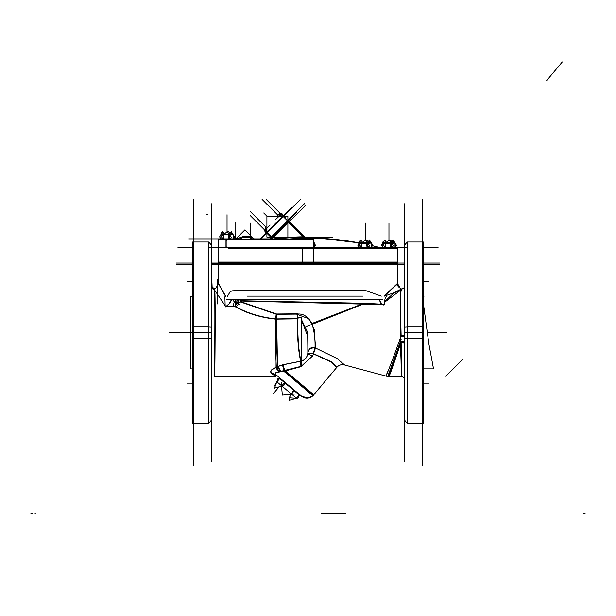 <?xml version="1.0" encoding="UTF-8"?>
<svg xmlns="http://www.w3.org/2000/svg" width="616" height="616" viewBox="0 0 616 616"><rect width="100%" height="100%" fill="white"/><g stroke="black" fill="none" stroke-linecap="round" stroke-linejoin="round"><path stroke-width="0.92" d="M364.31 290.074L381.327 296.119L364.31 290.074L245.053 290.074L232.07 290.837L245.053 290.074L364.31 290.074M230.091 291.784L232.07 290.837L230.091 291.784L227.181 296.796L230.091 291.784M218.588 284.007L225.818 296.796L218.588 284.007L215.654 288.457L213.706 288.673L212.166 287.803L211.865 280.85L211.334 280.85M226.018 296.796L218.572 283.63L218.588 263.047L218.588 264.256L211.334 264.256L404.666 264.256M383.984 296.119L397.451 283.437L397.412 263.047L397.412 283.452L397.412 263.556L218.588 263.556L218.765 283.961M384.23 296.119L397.412 284.007L384.23 296.119M401.532 289.043L394.386 292.4L384.63 301.632L394.386 292.408L401.347 290.105L394.386 292.408L404.135 287.741L401.532 289.043L401.339 290.105L401.524 289.043M401.139 335.959L401.132 335.735C400.616 315.97 400.084 291.753 401.347 290.105C400.084 291.753 400.616 315.97 401.132 335.735L404.666 336.159L401.139 335.959C392.369 360.414 387.264 373.773 385.824 376.037C387.264 373.773 392.369 360.414 401.139 335.959C392.369 360.414 387.264 373.773 385.824 376.037C387.264 373.773 392.369 360.414 401.139 335.959M381.72 304.173L364.048 303.28L239.97 300.724L364.048 303.28L311.889 323.492C314.26 330.938 315.315 339.085 315.03 347.917L313.128 353.522L331.223 361.723L336.898 367.252L331.223 361.723L313.128 353.522L307.861 353.099L313.128 353.522L315.03 347.917C311.242 347.647 308.87 349.126 307.915 352.344C308.87 349.126 311.242 347.647 315.03 347.917C315.315 339.085 314.26 330.938 311.889 323.492C307.992 316.509 303.087 313.375 297.181 314.091C303.087 313.375 307.992 316.509 311.889 323.492L364.048 303.28L381.72 304.173M404.666 384.438L404.135 384.438L404.135 375.598L404.666 375.598L404.666 392.215L404.135 392.215L404.135 383.375L404.666 383.907M404.666 281.912L404.135 281.912L404.135 273.073L404.666 273.073L404.666 289.689L404.135 289.689L404.135 280.85L404.666 281.381M401.124 342.119L401.124 341.949C394.024 363.348 389.966 374.844 388.95 376.445C389.966 374.844 394.024 363.348 401.124 341.942L404.666 342.958L401.124 342.119L401.647 376.445L401.124 342.119M277.323 363.879L277.6 366.659L282.744 364.888L300.908 361.215L301.324 366.289L312.443 355.786L301.324 366.289L280.942 371.348L277.6 366.659L282.744 364.888L300.908 361.215C299.884 355.725 297.436 344.852 297.782 318.595L275.991 318.903L276.438 314.268L240.14 301.825L276.438 314.268L297.181 314.091L297.782 318.595L275.991 318.903C260.46 317.248 246.8 313.036 235.027 306.252L238.377 300.731L238.138 299.723L237.953 302.156L235.327 302.156L235.027 306.252L237.953 302.156M235.327 302.156L235.027 306.252C246.8 313.036 260.46 317.248 275.991 318.903L276.438 314.268L297.181 314.091L297.782 318.595C297.436 344.852 299.884 355.725 300.908 361.215C304.835 360.368 307.153 357.665 307.861 353.099C307.153 357.665 304.835 360.368 300.908 361.215L301.324 366.289L284.507 370.847L279.079 371.71C275.745 372.318 274.543 373.18 275.468 374.305L271.633 373.211C269.931 371.348 271.402 369.492 276.053 367.644L279.079 371.71C275.745 372.318 274.543 373.18 275.468 374.305L271.633 373.211C269.931 371.348 271.402 369.492 276.053 367.644L275.999 335.697M282.744 364.888L284.507 370.847L282.744 364.888M273.735 374.851L271.633 373.211L273.735 374.851L277.6 376.091L273.735 374.851L275.814 376.445L273.735 374.851M285.108 370.663L313.767 394.748L313.436 395.172L336.698 367.483L312.936 395.711A8.455 8.455 130 0 1 301.509 396.188M301.132 395.842A8.455 8.455 0 0 0 312.936 395.711L308.054 398.113L301.524 396.196A8.455 8.455 0 0 0 312.936 395.711L308.054 398.113L301.524 396.196A8.455 8.455 0 0 0 312.936 395.711A8.455 8.455 0 0 1 301.132 395.842L275.383 374.235M214.353 376.445C214.522 379.633 215.423 295.472 214.383 289.728C215.685 288.234 215.685 288.234 214.383 289.728L211.865 288.442L214.383 289.728C215.685 288.234 215.685 288.234 214.383 289.728L225.471 306.167L214.383 289.728C215.423 295.472 214.522 379.633 214.353 376.445L275.814 376.445M233.094 306.237L227.035 306.183L233.094 306.237M229.345 303.141L231.485 299.723L229.345 303.141M381.035 302.248L379.733 300.593L381.035 302.248M301.255 319.142L307.654 332.332L307.915 352.344L307.654 332.332L301.255 319.142M288.942 221.252A1.209 1.209 0 0 0 288.55 221.175A1.209 1.209 0 0 1 288.942 221.252A1.209 1.209 0 0 0 288.034 221.267L288.958 221.26A1.209 1.209 0 0 0 287.88 221.344M305.59 205.29L289.358 221.521A1.209 1.209 0 0 0 288.481 221.167M305.675 237.822A1.209 1.209 0 0 0 306.406 238.069L306.622 238.284A1.209 1.209 -45 0 1 305.767 237.938L304.135 237.468L305.759 237.93A1.209 1.209 -45 0 1 305.528 237.591L305.551 237.714A1.209 1.209 -45 0 1 305.305 237.36L306.837 237.992A1.209 1.209 -45 0 1 305.675 237.822A1.209 1.209 0 0 0 306.406 238.069L306.622 238.284A1.209 1.209 -45 0 1 305.767 237.938A1.209 1.209 -45 0 0 306.622 238.3M378.971 247.27L372.395 245.684L378.355 247.185A275.883 275.883 0 0 0 372.395 245.684A275.883 275.883 0 0 1 378.355 247.185A275.883 275.883 0 0 0 372.395 245.684A275.883 275.883 0 0 1 378.355 247.185L371.479 247.185M321.768 238.415A275.883 275.344 -90 0 1 359.174 242.873A275.883 275.883 0 0 0 321.768 238.407L321.336 237.961M307.315 238.069L305.936 238.076L307.315 238.069A275.883 275.883 0 0 0 306.914 238.069A275.883 275.344 -90 0 1 307.315 238.069L307.985 237.684L307.315 238.092A275.883 275.883 0 0 0 306.914 238.069M254.978 239.401L253.215 238.223A14.507 14.507 0 0 1 254.978 239.401A14.507 14.507 0 0 0 253.215 238.223A14.507 14.507 0 0 1 254.978 239.401A14.507 14.507 0 0 0 240.479 237.46M235.651 238.646L235.705 239.062L235.651 238.646A24.163 24.163 0 0 0 236.213 238.554A24.163 24.163 0 0 1 235.651 238.646L232.016 239.162L235.651 238.646M233.934 238.823L233.241 238.862L233.934 238.823L233.241 238.862L234.465 236.844L233.641 235.489M228.682 248.24L226.157 246.785L228.682 248.24L308 248.24L228.682 248.24M307.938 237.915L307.938 237.915A0.485 0.485 0 0 1 307.515 238.153L307.908 237.876A0.485 0.485 90 0 0 307.938 237.915A0.485 0.485 0 0 1 307.515 238.153L307.523 238.069M319.873 238.608A275.598 275.598 0 0 0 309.394 238.354A275.598 275.598 0 0 1 319.873 238.608M321.752 238.407L321.29 237.93L321.752 238.407M271.987 238.276L271.44 237.73L271.987 238.276L271.44 237.73L270.463 238.731L271.387 237.791L271.964 238.3L264.757 231.108M309.209 238.3L307.962 237.984A0.485 0.485 0 0 1 307.661 238.261A0.485 0.485 180 0 0 307.969 237.969L307.969 237.845A0.485 0.485 90 0 1 308 237.83M321.213 238.354L320.782 237.668A0.485 0.47 -90 0 1 321.221 237.976A0.485 0.47 -90 0 0 320.782 237.668L321.29 238.146A0.485 0.485 0 0 0 321.614 238.592A0.485 0.485 0 0 1 321.29 238.146L320.489 238.169M321.252 238.153L321.29 238.146A0.485 0.485 0 0 1 321.29 238.153L320.805 237.668L332.679 237.668L305.505 237.668M321.229 237.976A0.485 0.47 -90 0 0 320.79 237.668L320.474 237.969M320.066 238.561L320.081 238.146L308.416 237.668A0.485 0.485 90 0 0 308.131 237.761A0.485 0.485 -90 0 1 308.416 237.668L308.354 237.668A0.485 0.485 90 0 0 308.077 237.761M289.127 222.353L288.026 221.252A1.209 1.209 0 0 1 288.504 221.167M275.791 219.365L281.589 213.952L283.275 215.639L281.597 213.96L279.395 216.162M266.905 230.592L265.927 229.614L264.695 230.846L266.382 232.532L264.703 230.854L266.905 228.651M299.438 394.44L296.35 398.159L299.13 394.879L279.702 378.547L276.923 381.843L280.049 378.155L290.352 386.81M314.06 247.27L314.06 243.228L314.06 247.27M313.613 243.012L314.06 243.197L313.613 243.012M360.36 242.727L359.182 243.197L360.36 242.727L361.53 243.197L364.564 242.727L367.59 243.197L367.59 247.27M359.182 247.27L359.182 243.228L359.182 247.27M371.302 247.27L371.302 243.228L371.302 247.27M369.446 242.727L371.302 243.197L369.446 242.727L367.59 243.197M384.068 242.727L382.898 243.197L384.068 242.727L385.246 243.197L388.273 242.727L391.306 243.197L391.306 247.27M382.898 247.27L382.898 243.228L382.898 247.27M395.018 247.27L395.018 243.228L395.018 247.27M393.162 242.727L395.018 243.197L393.162 242.727L391.306 243.197M222.16 234.334L220.982 234.811L222.16 234.334L223.331 234.811L226.357 234.334L233.102 234.811L231.246 234.334M220.982 238.877L220.982 234.842L220.982 238.877M233.102 238.869L233.102 234.842L233.102 238.869M176.392 264.256L192.677 264.256M439.608 264.256L423.323 264.256M382.659 299.723L226.719 299.723M380.673 303.234L383.283 305.059M384.623 302.225L402.132 289.02M401.147 339.562L387.718 376.545L344.614 364.995M404.666 461.515L404.666 203.773M404.712 327.181L408.216 326.957M404.712 338.115L408.216 338.33M407.153 338.338L423.323 338.338L423.323 242.019L407.153 242.019L407.153 338.338M407.153 423.269L407.153 326.957L423.323 326.957L423.323 423.269L407.153 423.269M422.792 466.027L422.792 199.261M423.323 384.438L423.323 375.598M423.323 392.215L423.323 383.375M423.323 281.912L423.323 273.073M423.323 289.689L423.323 280.85M423.908 296.396L423.323 296.396L423.908 296.396L423.323 296.411L423.908 296.411L423.323 299.022M433.518 368.876L423.323 368.876M423.323 303.103L428.882 344.013L433.525 368.892L423.323 368.892L433.518 368.892M401.247 288.989C400.323 285.762 399.876 311.542 400.839 336.444L404.65 336.937L404.65 289.689M400.839 342.396L404.65 343.312L404.65 335.92L400.831 335.481L400.839 342.396M400.269 340.54C402.248 387.456 401.155 387.425 400.823 340.933L404.666 341.68M404.65 375.598L404.65 341.749M400.993 340.756C393.524 362.824 389.235 374.721 388.134 376.445C389.235 374.721 393.524 362.824 400.993 340.756M397.451 283.437L400.354 288.457L401.293 289.043M400.985 290.329L384.338 296.119L400.985 290.329M365.08 303.334L306.599 326.511L365.08 303.334M315.03 347.778L337.137 358.558L344.614 365.003C341.457 364.179 338.823 365.011 336.706 367.49L331.062 361.939L313.059 353.784M315.708 347.339C311.465 346.716 308.855 348.448 307.885 352.529L307.815 353.276C308.038 354.177 309.694 355.047 312.782 355.871L315.708 347.339M307.877 352.86C307.161 357.642 304.751 360.406 300.639 361.145L300.924 366.659L312.743 355.863M312.882 355.463L313.536 353.191M282.405 364.826L284.315 371.225L301.624 366.505L301.193 361.068L282.405 364.826M284.838 371.132L283.067 364.664L277.115 366.728L280.819 371.664L284.838 371.132M275.706 367.66L278.948 371.995L281.304 371.587L277.647 366.42M277.677 376.16L273.55 374.928L271.263 373.173L275.752 374.543C274.667 373.396 275.891 372.549 279.425 371.995L276.176 367.406C271.048 369.4 269.508 371.394 271.556 373.381M277.87 376.33L275.545 374.374M275.545 376.445L214.645 376.445M273.396 374.813C276.245 376.984 276.245 376.984 273.396 374.813L277.708 376.191C280.603 378.624 280.603 378.624 277.708 376.191L279.679 377.839M283.191 370.716L312.966 395.734L336.698 367.483L312.966 395.734M276.615 317.933L277.554 368.591M229.483 303.418L225.595 306.86C209.856 283.414 209.856 283.414 225.595 306.86M211.865 288.488L214.607 289.766C216.008 288.065 216.008 288.065 214.607 289.766M214.661 289.289C215.685 292.238 214.876 379.533 214.645 376.461C214.869 379.787 215.692 292.415 214.661 289.289M211.35 289.689L211.35 375.598M211.334 461.515L211.334 332.648L193.208 332.648L193.208 199.261M211.334 203.773L211.334 332.648M211.288 327.181L207.785 326.957M211.288 338.115L207.785 338.33M208.847 242.019L208.847 338.338L192.677 338.338L192.677 242.019L208.847 242.019M208.847 326.957L192.677 326.957L192.677 423.269L208.847 423.269L208.847 326.957M193.208 466.027L193.208 332.64M211.865 383.375L211.865 392.215L211.865 383.375L211.334 383.375M211.334 375.598L211.865 375.598L211.865 384.438L211.334 384.438M192.677 280.85L192.677 289.689M211.865 281.912L211.865 273.073L211.865 281.912L211.334 281.912M192.677 273.073L192.677 281.912M190.675 368.892L192.677 368.892L190.675 368.892L190.721 296.396L192.677 296.411L191.591 296.396M190.721 296.411L192.677 296.396M211.865 280.85L211.865 289.689L211.334 289.689M192.677 383.375L192.677 392.215M211.865 377.754L211.865 384.438M192.677 375.598L192.677 384.438M231.701 300.161L229.46 303.372M224.886 296.789L225.171 306.406L233.033 306.475M235.489 299.723L235.412 305.39M379.271 300.469L380.965 302.433M240.04 301.008L384.831 304.666C384.399 299.699 385.139 296.858 387.056 296.127L386.917 296.119M247.078 296.119L362.732 296.119M239.632 299.723A5.968 5.968 0 0 1 239.516 304.828L234.735 302.433A0.616 0.616 0 0 0 233.972 301.578L233.295 299.723M234.735 301.879L238.246 300.123A4.543 4.543 0 0 1 233.01 306.552L234.026 302.756A0.616 0.616 0 0 0 234.735 301.879M234.411 306.267C246.462 313.267 260.452 317.579 276.384 319.188L276.861 314.075L240.109 301.463M298.075 318.811L297.389 313.814L276.184 313.991L275.675 319.127L298.075 318.811M307.869 353.03L307.784 336.351L301.255 319.427M296.635 314.16L309.232 318.895L314.206 329.398L315.515 347.285M315.546 348.248L315.531 347.64M297.466 318.064C297.035 344.59 299.607 356.017 300.662 361.438M276.33 367.236C275.668 355.956 275.375 339.67 275.452 318.387L275.822 318.38M297.998 317.794L301.255 317.71L301.44 361.869M397.235 283.522L397.235 263.556L397.412 283.452M288.096 221.321A1.132 1.132 0 0 1 288.904 221.321M305.397 237.676L289.605 221.883M288.996 221.275L287.88 222.345M306.09 238.261L289.027 221.198M378.532 247.27A275.883 275.344 -90 0 0 372.372 245.715M235.22 238.7L235.304 239.401M231.801 239.162L235.913 238.854M232.155 238.908L235.859 238.638M228.028 238.977L231.909 238.977M227.643 238.877A0.97 0.878 90 0 0 226.85 240.271M177.893 247.27L193.208 247.27M208.316 247.27L407.684 247.27M438.107 247.27L422.792 247.27M302.387 247.801L302.387 262.516L397.412 262.516L397.412 247.801L302.387 247.801M218.588 239.401L313.613 239.401L313.613 262.524L218.588 262.524L218.588 239.401M313.606 262.616L313.606 261.661M302.394 262.616L302.394 261.661M188.858 238.877L231.716 238.877M270.655 239.278L254.262 238.877L270.301 238.877L271.541 237.607L269.739 239.401M231.839 238.877A24.163 24.163 0 0 0 241.295 237.129M236.221 239.162L225.987 239.162L225.987 247.047M235.366 239.401L244.883 229.891L254.393 239.401M226.057 246.77A0.485 0.447 -90 0 1 225.602 247.27M271.44 237.73L271.972 238.3L271.387 237.791M272.634 238.554L270.848 237.183A0.724 0.724 0 0 0 271.979 237.183M270.663 238.6L271.664 239.716M283.676 239.401A275.622 275.622 0 0 1 304.15 238.354L306.806 238.276L304.15 238.369L304.127 236.775A277.2 277.2 0 0 0 269.754 239.401M270.616 239.647L288.534 221.729L303.988 237.183M272.149 239.077L271.132 238.069M271.602 237.684L272.141 237.137M306.806 238.276L303.049 236.798M306.414 238.069L306.837 237.992A1.209 1.209 0 0 1 305.659 237.815A1.209 1.209 0 0 0 306.837 237.992L307.061 238.223A1.209 1.209 -45 0 1 306.683 238.3M309.425 237.807L309.54 238.3L309.425 237.807L307.985 237.73L308 224.07M309.54 238.3L307.33 238.2L308.008 237.722L308 220.69M309.509 238.354L307.299 238.215L308.008 237.722L308 223.108L308 239.401L308 223.108L308 237.722L307.33 238.2M308.986 238.3L308.993 237.868A276.084 276.084 0 0 1 320.297 238.138L320.281 238.569M308.986 238.354A275.598 275.598 0 0 1 320.281 238.623L320.281 238.623M321.283 238.045L321.768 238.608A0.485 0.485 0 0 1 321.729 238.638M321.321 237.945L319.866 237.938L319.727 238.538L321.96 238.569L319.758 238.6M321.567 238.592A0.485 0.485 0 0 1 321.29 238.161L320.782 237.668A0.485 0.47 -90 0 0 320.774 237.676L320.297 237.676M321.768 238.592L321.768 238.407A275.883 275.883 0 0 1 359.174 242.858A275.883 275.883 0 0 0 321.768 238.407A275.883 275.883 0 0 1 359.174 242.858L321.768 238.407L359.174 242.858M307.938 238.223L308.416 237.668L309.209 238.015L307.969 237.976M308.562 237.745L307.892 238.107L308.547 237.714M307.985 238.184L308.624 237.714M320.297 237.753L320.297 238.354L320.297 237.753L308.986 237.738L308.993 238.207M320.335 237.73L320.69 238.354M321.283 237.976L320.582 237.73L321.244 238.338M319.989 237.73L319.866 238.33M309.363 237.738L307.985 238.153L309.363 237.738M308.308 237.668L305.575 237.668M358.966 247.185L314.237 247.185M378.37 247.193L371.425 247.27L372.665 245.237L371.841 243.874M358.651 246.593L359.051 247.27L314.183 247.27L315.423 245.237L314.599 243.874M176.469 263.047L192.677 263.047M211.334 263.047L404.666 263.047M423.323 263.047L439.531 263.047M218.765 264.688L218.588 262.616L397.412 262.616L397.235 264.688L218.588 264.688L218.588 262.616L218.765 264.688M270.193 238.977L296.666 212.512M288.042 221.121L287.734 220.289L271.032 236.991L271.864 237.299M287.88 220.058L287.88 221.283M288.196 220.744A0.724 0.724 45 0 0 288.057 220.251L288.065 220.243M287.926 221.236A0.724 0.724 0 0 0 287.926 220.105L287.88 221.136M283.614 216.162L283.214 215.377M259.513 239.401L291.537 207.384M283.991 216.162L283.945 216.116A0.724 0.724 0 0 0 282.806 216.116M281.704 213.875L285.94 218.11M283.229 216.547L287.495 220.813M283.791 215.985A0.724 0.724 45 0 0 283.298 215.846M282.906 216.162L282.128 215.323L282.759 216.162M266.743 232.178L267.051 233.01L283.753 216.308L282.921 216M287.88 237.137L287.88 216.162L266.905 216.162L263.725 212.982L266.905 216.162L263.725 212.982L266.905 216.162L266.905 237.137L287.88 237.137M266.72 233.064L266.713 233.04A0.724 0.724 45 0 1 266.589 232.555A0.724 0.724 0 0 0 266.72 233.056L266.905 232.871M266.859 232.063A0.724 0.724 0 0 0 266.859 233.202L266.905 233.248M270.801 237.137L271.818 237.137M267.29 232.486L271.556 236.752M260.537 239.401L266.905 233.033L266.266 232.609M271.487 237.453A0.724 0.724 45 0 1 270.994 237.314M279.98 214.722L279.04 215.1M278.933 215.1L278.863 214.045L279.803 214.114M282.713 214.314L282.929 214.776M280.688 213.729L280.003 213.028L280.711 213.729M282.074 213.082L278.933 216.224M280.981 216.162L279.618 214.199L282.205 214.014M277.808 216.162L277.7 214.992L282.128 215.1L282.128 216.162M279.826 214.16L279.525 213.506L282.613 214.091L283.429 215.846M280.734 214.406L281.612 213.945M264.534 230.623L270.108 225.048M266.905 231.385L265.843 231.385L265.735 226.958L266.905 227.065M265.765 232.478L263.864 229.167L266.951 229.745M264.164 229.822L265.904 232.671M265.15 229.991L264.688 230.869M289.135 385.785L299.453 394.463L299.13 394.879L299.453 394.463M281.219 382.29L282.328 395.125L295.164 394.009M293.562 390.159L289.189 397.836L297.382 398.383L297.62 397.967M289.951 397.882L289.05 400.369L298.429 397.743L299.584 394.563M275.383 385.647L274.62 385.593L278.994 377.916M278.763 378.332L277.955 378.555L274.482 388.126L283.861 385.5L285.015 382.32M276.8 381.735L296.542 398.329M313.613 242.65L314.63 243.62L314.122 247.27M313.613 243.228L314.16 243.228M313.613 242.265L314.175 243.181M313.613 242.727L314.191 242.727L313.613 242.727M367.821 247.27L369.715 245.876L365.511 240.086L359.413 244.598L361.353 247.27M360.36 242.704L359.513 243.228L364.58 243.228L364.68 242.704M361.138 242.704L361.977 242.704M361.592 247.27L362.1 243.62L359.428 241.064L359.143 243.058M360.445 242.704L359.613 243.228L359.09 243.228L359.998 242.704M362.485 242.319L361.045 239.94L357.827 245.237L359.059 247.27M368.229 241.949L366.882 240.086L365.989 240.748M369.2 241.064L371.879 243.62L371.363 247.27M369.346 242.704L371.402 243.228M371.417 243.181L369.446 239.94L366.227 245.237L367.467 247.27M364.456 242.704L364.325 243.228L370.216 243.228L369.477 242.704M369.977 242.727L359.059 242.727M391.537 247.27L393.424 245.876L389.227 240.086L383.121 244.598L385.062 247.27M384.068 242.704L383.221 243.228L388.288 243.228L388.388 242.704M384.854 242.704L385.685 242.704M385.3 247.27L385.816 243.62L383.137 241.064L382.859 243.058M382.359 246.593L381.535 245.237L384.754 239.94L386.201 242.319M384.153 242.704L383.321 243.228L382.798 243.228L383.706 242.704M391.938 241.949L390.59 240.086L389.705 240.748M392.908 241.064L395.588 243.62L395.072 247.27M393.054 242.704L395.11 243.228M395.125 243.181L393.162 239.94L389.943 245.237L391.183 247.27M395.549 243.874L396.381 245.237L395.141 247.27M388.172 242.704L388.034 243.228L393.924 243.228L393.193 242.704M393.693 242.727L382.767 242.727M229.622 238.877L231.516 237.483L227.312 231.701L221.206 236.205L223.146 238.877M222.16 234.311L221.306 234.842L226.372 234.842L226.472 234.311M222.938 234.311L223.777 234.311M223.385 238.877L223.901 235.227L221.221 232.679L220.944 234.673M220.451 238.2L220.851 238.877M222.245 234.311L221.406 234.842L220.882 234.842L221.799 234.311M224.286 233.934L222.838 231.547L219.619 236.844L220.859 238.877M230.03 233.556L228.682 231.701L227.789 232.355M231 232.679L233.672 235.227L233.164 238.862M231.139 234.311L233.202 234.842M233.218 234.788L231.246 231.547L228.028 236.844L229.268 238.877M226.257 234.311L226.118 234.842L232.016 234.842L231.27 234.311M231.778 234.334L220.851 234.334M385.87 375.929L387.926 371.271M407.684 392.215L407.684 332.648L404.666 332.648M407.684 368.892L407.684 375.598M407.684 273.073L407.684 332.648L422.792 332.648M277.6 366.659L280.942 371.348L279.079 371.71L276.053 367.644L275.991 318.903L275.991 332.648L277.6 366.659M313.444 395.164L284.507 370.847L313.444 395.164L336.698 367.483M218.588 283.66L218.588 264.256M562.293 61.954L546.746 80.457L562.293 61.954M427.111 332.648L446.954 332.648L427.111 332.648M423.323 383.907L428.828 383.907L423.323 383.907M423.323 281.381L428.828 281.381L423.323 281.381M279.079 386.84L273.658 393.301L279.079 386.84M192.292 332.648L169.046 332.648L192.292 332.648M211.288 332.648L207.785 332.648L211.288 332.648M208.847 332.648L192.677 332.648L208.847 332.648M192.677 383.907L187.172 383.907L192.677 383.907M211.865 383.907L211.334 383.907L211.865 383.907M192.677 281.381L187.172 281.381L192.677 281.381M211.865 281.381L211.334 281.381L211.865 281.381M238.731 302.156L240.148 302.156M217.463 303.904L217.456 279.733M272.295 238.585L288.504 222.376L302.918 236.798L288.504 222.376L271.286 239.624L270.463 238.731M227.042 238.877A0.97 0.885 90 0 0 226.411 239.162A0.97 0.885 90 0 1 227.042 238.877M221.444 239.847L226.157 239.847L226.157 246.785L226.157 239.847L218.588 239.847L219.55 238.877L218.695 239.401M313.983 248.24L359.652 248.24M371.225 248.24L383.36 248.24M394.941 248.24L308 248.24L308 262.077L397.412 262.077L397.412 248.24L308 248.24M241.233 238.192A25.133 25.133 0 0 1 236.975 239.401A25.133 25.133 0 0 0 241.233 238.192A13.544 13.544 0 0 1 253.299 239.401A13.544 13.544 0 0 0 241.233 238.192M314.229 247.193L358.966 247.193L314.229 247.193M272.973 239.401A276.776 276.776 0 0 1 303.341 237.214L303.357 238.369M308 529.883L308 554.046L308 529.883M281.227 215.1L279.649 213.529M32.378 513.952L30.8 513.952M308 513.952L308 489.782L308 513.952M208.008 214.715L206.714 214.715L208.008 214.715M35.443 513.952L34.95 513.952L35.443 513.952M235.782 238.623L235.782 222.622L235.782 238.623M365.242 240.286L365.242 223.108L365.242 240.286M250.758 239.401L250.758 223.108L250.758 239.401M388.958 240.286L388.958 223.108L388.958 240.286M583.622 513.952L585.2 513.952M445.745 376.207L462.832 359.12L445.745 376.207M305.59 237.761A1.209 1.209 0 0 1 305.305 237.36A1.209 1.209 0 0 0 305.59 237.761M583.598 513.952L584.083 513.952M321.29 513.952L345.938 513.952M32.402 513.952L31.917 513.952M277.808 215.1L262.077 199.376L277.808 215.1M265.843 227.065L250.119 211.334L265.843 227.065M235.358 238.685L235.358 234.627M234.003 263.286L211.334 263.286M287.926 220.105L304.566 203.58M283.884 216.054L300.462 199.484M267.313 232.632L271.41 236.729L287.472 220.667L283.375 216.57L267.313 232.632L271.41 236.729L287.472 220.667L283.375 216.57L267.313 232.632M266.905 232.224L266.066 231.385L266.905 232.224M281.905 215.1L266.289 199.484L281.905 215.1M265.843 231.162L250.227 215.546L265.843 231.162M280.357 215.184L281.335 216.162M265.927 229.614L266.967 228.19M291.491 394.078L294.602 390.382M281.781 385.916L284.892 382.22M361.53 247.27L361.53 243.228M369.415 242.704L370.131 243.228L369.415 242.704M250.758 235.766L250.758 223.108L250.758 235.766M385.246 247.27L385.246 243.228M393.124 242.704L393.847 243.228L393.124 242.704M223.331 238.877L223.331 234.842M229.391 234.842L229.391 238.877M227.042 231.901L227.042 214.715L227.042 231.901M231.208 234.311L231.939 234.842L231.208 234.311M422.792 423.269L407.684 423.269L407.684 242.019L422.792 242.019M389.489 375.144L389.743 374.52M390.328 373.05L391.907 368.969M193.208 242.019L208.316 242.019L208.316 423.269L193.208 423.269M308 262.077L218.588 262.077L218.588 239.847M400.639 288.565L398.152 286.571L397.412 284.007M385.824 376.037L344.321 364.918C341.403 364.287 338.931 365.065 336.898 367.252C338.785 365.096 341.256 364.318 344.321 364.911M407.153 423.223L404.666 420.251L407.153 423.223M407.153 242.073L404.666 245.045L407.153 242.073M388.95 376.445L401.886 376.453L404.135 377.754L401.971 376.461L388.134 376.445M215.361 288.565L211.865 287.433M208.847 423.223L211.334 420.251L208.847 423.223M208.847 242.073L211.334 245.045L208.847 242.073M397.412 248.24L396.45 247.27L397.312 247.801M269.562 239.401L271.125 238.061M307.915 237.868L308.354 237.668M218.572 283.63L215.654 288.457M211.865 392.215L211.334 392.215M211.865 273.073L211.334 273.073M253.9 238.638L253.215 238.223M284.346 239.401L304.15 238.415M307.33 238.007L307.985 237.699L307.33 238.007M307.638 238.261L307.985 237.73M308.993 237.684L308.508 237.684M397.412 264.688L397.412 262.616L397.412 264.688M283.945 216.116L282.86 216.054M266.859 233.202L266.797 232.117L266.859 233.202"/></g></svg>
